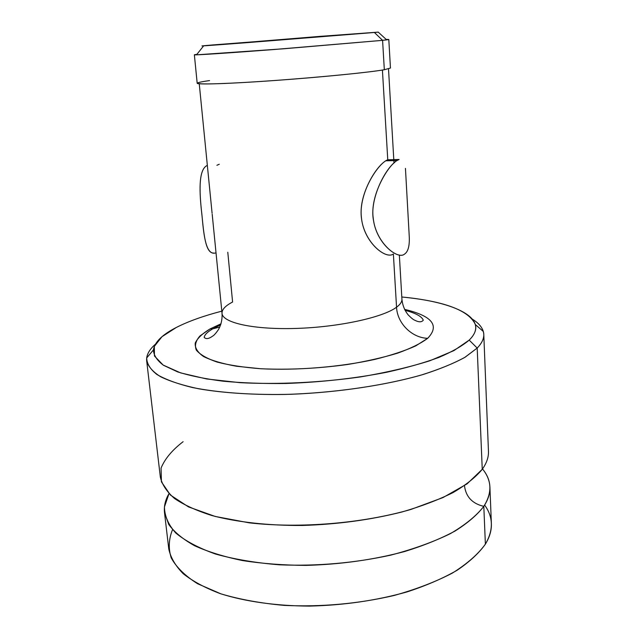 <?xml version="1.0" encoding="UTF-8"?>
<svg xmlns="http://www.w3.org/2000/svg" width="638" height="638" viewBox="0 0 638 638"><rect width="100%" height="100%" fill="white"/><g stroke="black" fill="none" stroke-linecap="round" stroke-linejoin="round"><path stroke-width="0.96" d="M172.547 529.636C168.703 539.03 168.257 548.457 171.215 557.899C176.287 567.182 185.052 575.779 197.517 583.698L221.019 593.89C239.792 599.465 260.934 603.301 284.46 605.414C321.743 607.097 358.277 603.787 394.061 595.493C416.335 589.249 435.81 581.76 452.494 573.02C467.16 563.801 478.125 554.183 485.382 544.158C493.589 530.05 493.334 517.019 484.633 505.073M489.912 487.025C489.585 480.589 487.121 474.568 482.511 468.954C491.882 480.27 492.313 492.735 483.811 506.349C472.272 503.653 465.836 496.763 464.48 485.685C465.836 496.763 472.272 503.653 483.811 506.349C488.15 499.745 490.183 493.31 489.912 487.025L491.372 523.551C491.667 530.274 489.665 537.14 485.382 544.158L483.811 506.349C476.411 515.823 465.238 524.938 450.284 533.687C433.282 542.005 413.44 549.159 390.767 555.132C354.329 563.091 317.238 566.321 279.5 564.821C255.734 562.883 234.441 559.295 215.62 554.071C198.697 548.05 185.403 541.016 175.737 532.977C168.28 524.58 164.524 515.887 164.46 506.899L168.99 493.629C165.314 499.897 163.822 506.229 164.508 512.633L168.751 524.476C174.357 532.164 183.002 539.269 194.694 545.785C208.084 551.814 224.042 556.743 242.568 560.571C262.314 563.633 283.424 565.236 305.889 565.396C340.7 564.431 373.597 559.805 404.58 551.535C423.863 545.562 440.675 538.735 455.014 531.063C467.678 523.08 477.272 514.842 483.811 506.349L485.382 544.158C478.931 553.194 469.448 561.934 456.936 570.38C442.756 578.475 426.128 585.652 407.052 591.912C376.396 600.549 343.826 605.279 309.358 606.1C275.871 605.909 245.072 601.506 220.357 593.667C205.093 587.893 192.692 581.218 183.162 573.658C175.37 565.746 170.577 557.508 168.775 548.943L164.508 512.633M483.779 334.392C483.421 328.801 479.696 323.777 472.614 319.311C478.396 322.964 481.961 327.015 483.309 331.465C484.84 336.697 482.806 342.223 477.192 348.061C481.786 343.324 483.979 338.77 483.779 334.392L488.461 451.281C488.716 457.135 486.65 463.14 482.248 469.321L477.192 348.061L464.751 357.424C453.291 363.66 438.713 369.554 421.016 375.12C383.398 385.807 333.331 393.032 285.146 394.444C249.442 394.978 217.343 392.506 192.501 387.545C177.364 383.845 165.497 379.49 156.892 374.482C150.233 369.227 146.828 363.716 146.692 357.95C147.322 353.356 150.209 348.795 155.353 344.281C149.061 349.799 146.166 355.342 146.684 360.925C148.168 366.483 152.793 371.747 160.561 376.715C170.179 381.404 182.851 385.416 198.577 388.765C224.121 393.191 256.229 395.161 291.335 394.268C338.603 392.394 386.875 385.049 423.05 374.522C440.053 369.051 454.089 363.277 465.134 357.192L477.192 348.061L482.248 469.321L467.08 483.859L442.979 497.576L410.912 509.451C362.384 523.455 300.115 528.631 249.346 522.857L215.221 516.453L188.537 506.915L170.474 495.088L161.422 481.85L161.071 468.069C164.835 458.866 172.188 450.077 183.122 441.695M482.248 469.321C475.629 477.28 465.923 485.016 453.124 492.536C438.625 499.777 421.638 506.245 402.155 511.939C370.845 519.85 337.63 524.356 302.5 525.465C268.399 525.672 237.097 522.171 212.063 515.584C196.624 510.711 184.119 505.017 174.541 498.517C166.757 491.699 162.028 484.561 160.345 477.104L146.684 360.925M477.192 348.061L469.185 340.11C474.672 334.671 476.745 329.503 475.406 324.606C468.922 310.363 444.383 301.16 401.796 296.997C455.827 301.941 490.941 318.936 469.185 340.11L477.192 348.061M221.809 311.161C203.642 315.866 188.505 321.289 176.407 327.414C162.283 334.631 154.619 342.143 153.423 349.943C153.678 355.318 157.036 360.43 163.511 365.295L177.651 371.898C190.028 375.79 205.197 378.892 223.156 381.205C242.488 382.983 263.422 383.733 285.96 383.47C321.074 382.218 354.64 378.486 386.644 372.265C406.589 367.839 424.031 362.878 438.992 357.384C452.214 351.721 462.287 345.963 469.185 340.11L453.921 350.605L429.956 360.717C409.939 367.057 386.851 372.448 360.701 376.891C320.164 382.64 277.283 384.658 239.888 382.656L206.6 378.956L180.634 372.903L163.129 365.048L154.46 356.012L154.324 346.378L161.988 336.697L176.407 327.414C188.505 321.289 203.642 315.866 221.809 311.161M405.042 310.323C415.593 313.075 421.67 316.352 423.289 320.156C421.718 322.302 418.911 322.342 414.852 320.26C413.512 319.845 411.311 318.075 408.232 314.957C404.604 310.435 402.506 305.195 401.924 299.214C402.076 301.774 400.281 304.438 396.549 307.205C397.195 323.219 411.845 337.917 427.691 338.307C439.925 325.579 432.213 315.93 404.556 309.366C432.213 315.93 439.925 325.579 427.691 338.307L415.721 345.9C404.699 350.868 390.974 355.39 374.538 359.465C339.902 367.073 296.662 370.606 260.838 368.748L236.554 366.26C222.534 363.732 211.553 360.502 203.602 356.562C197.565 352.343 194.773 347.838 195.236 343.053C197.461 338.228 202.429 333.507 210.133 328.881L221.019 323.809L210.133 328.881L200.053 335.867C195.738 340.692 194.486 345.421 196.297 350.079C199.997 354.576 206.951 358.58 217.167 362.089C229.17 365.183 243.732 367.408 260.838 368.748C288.695 370 317.565 368.589 347.447 364.513C366.236 361.395 382.999 357.591 397.729 353.117C410.848 348.38 420.833 343.443 427.691 338.307C411.845 337.917 397.195 323.219 396.549 307.205C383.015 317.429 339.081 327.087 296.431 328.418C253.733 329.83 222.495 322.804 222.032 313.378C221.817 309.582 225.334 305.793 232.599 302.021L227.79 252.241M219.791 327.055L212.757 328.841L210.133 328.881L212.757 328.841L219.791 327.055M387.768 159.787L382.417 70.044L387.768 159.787L399.093 159.484L387.768 159.787C378.414 163.009 358.747 192.509 361.323 216.593C363.142 241.499 385.543 259.929 393.375 254.012C385.878 259.642 364.641 242.942 361.594 219.145C357.942 196.329 375.008 167.371 385.767 160.8L387.768 159.787M399.356 255.056L401.924 299.214C402.076 301.774 400.281 304.438 396.549 307.205L393.375 254.012L396.549 307.205C383.015 317.429 339.081 327.087 296.431 328.418C253.733 329.83 222.495 322.804 222.032 313.378L212.733 219.679M409.165 234.967C409.859 245.271 408.304 251.659 404.5 254.131C397.881 259.825 377.321 244.003 373.661 221.226C368.987 200.252 384.403 170.33 394.786 162.283M399.093 159.484L397.235 160.449C388.103 165.154 369.753 195.587 373.254 218.308C375.559 242.257 397.522 260.2 404.5 254.131M212.789 220.246L212.191 214.224M216.019 252.839C206.401 256.045 203.969 237.886 202.102 216.569C199.686 195.643 197.589 169.556 207.302 165.409M219.289 164.245L216.888 165.29M207.342 165.386C198.035 169.309 199.439 193.41 201.839 213.921C203.793 234.146 205.46 253.549 213.842 253.071M209.543 80.587C184.502 84.064 199.479 85.189 249.777 82.15C299.876 79.152 366.659 72.923 384.323 69.725C369.362 72.381 321.544 77.15 275.616 80.436C229.616 83.745 196.815 84.79 197.19 83.251L194.359 54.796C193.872 55.283 226.777 53.145 273.064 49.597L382.585 40.346L384.323 69.725L382.585 40.346L388.805 39.492L386.237 39.468C389.483 39.357 389.635 39.492 386.684 39.875L382.585 40.346L374.386 32.474L378.238 32.123L320.611 36.326L203.642 45.864L374.386 32.474L382.585 40.346L283.926 48.759L196.512 54.836C193.537 54.924 193.665 54.764 196.887 54.366L194.359 54.796M388.805 39.492L390.456 68.043L384.323 69.725M374.386 32.474L212.837 44.939C189.741 46.885 203.969 45.96 250.216 42.395L374.386 32.474M287.921 39.038L324.519 36.318L287.921 39.038M483.309 331.465L475.406 324.606M153.423 349.943L146.692 357.95M220.684 324.83L212.757 328.841C207.422 331.927 204.567 334.775 204.2 337.398C206.002 339.312 208.825 338.882 212.661 336.106C213.913 335.468 215.804 333.371 218.324 329.806C221.155 324.806 222.391 319.327 222.032 313.378M393.989 162.985L388.51 68.88M405.449 168.368L409.165 234.951M397.123 160.521L385.751 160.816M212.087 213.212L199.247 83.777M386.684 39.875L378.238 32.123M203.642 45.864L196.512 54.836"/></g></svg>
